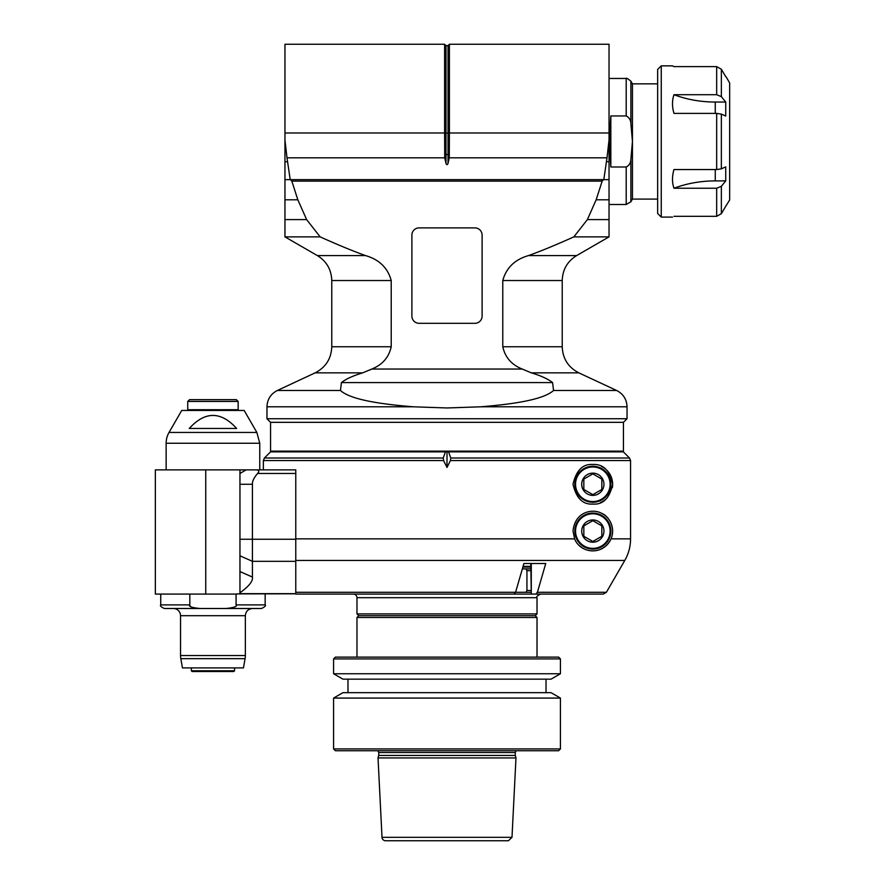 <?xml version="1.0" encoding="UTF-8"?>
<svg xmlns="http://www.w3.org/2000/svg" width="885" height="885" viewBox="0 0 885 885"><rect width="100%" height="100%" fill="white"/><g stroke="black" fill="none" stroke-linecap="round" stroke-linejoin="round"><path stroke-width="1.33" d="M474.902 323.313L419.092 323.313A7.202 7.202 0 0 1 411.89 316.111L411.89 235.089A7.202 7.202 0 0 1 419.092 227.887L474.902 227.887A7.202 7.202 0 0 1 482.104 235.089L482.104 316.111A7.202 7.202 0 0 1 474.902 323.313M369.62 370.074L371.788 369.045C382.397 364.786 388.869 357.363 391.214 346.754L391.214 280.534C387.752 267.834 379.189 259.515 365.527 255.588C353.082 251.119 337.959 244.891 320.149 236.87L306.619 219.591L297.836 199.8L291.829 181.115L602.165 181.115L596.158 199.8L587.386 219.591L573.845 236.87C556.045 244.891 540.923 251.119 528.478 255.588C514.816 259.515 506.253 267.834 502.78 280.534L502.78 346.754C505.136 357.363 511.607 364.786 522.205 369.045L371.8 369.045L362.64 372.862C353.115 375.727 346.035 378.957 341.422 382.574L340.471 390.484L277.359 390.484L315.137 372.862L362.64 372.862M277.359 390.484C270.733 393.913 267.27 399.345 266.96 406.801L413.284 406.801L447.002 407.963L480.721 406.801C508.853 404.5 542.671 400.407 553.534 390.484L552.583 382.574C547.959 378.957 540.89 375.727 531.365 372.862L522.205 369.045M502.78 280.534L562.229 280.534L562.229 346.754C562.716 358.679 568.258 367.375 578.856 372.862L531.31 372.839M528.478 255.588L576.633 255.588L609.035 236.87L573.845 236.87M609.035 236.87L609.035 199.8L596.158 199.8M587.386 219.591L609.035 219.591L609.035 231.494M602.165 181.115L603.581 179.644L609.035 179.644L609.035 199.8M320.149 236.87L284.959 236.87L284.959 179.644L603.581 179.644M290.413 179.644L291.829 181.115M284.959 179.644L284.959 140.095L286.994 157.807L444.735 157.807L445.985 163.404C446.659 165.064 447.345 165.064 448.02 163.404L449.27 157.807L607.01 157.807L603.847 179.312M286.994 157.807L290.158 179.312M284.959 161.712L287.238 161.712M284.959 140.095L284.959 44.25L444.602 44.25L444.602 132.993L448.02 133.115L448.02 45.633L445.985 45.633L445.985 163.404M297.836 199.8L284.959 199.8L284.959 207.544M284.959 213.097L284.959 231.494M284.959 219.591L306.619 219.591M413.284 406.801C385.141 404.5 351.334 400.407 340.471 390.484M627.045 418.738L266.96 418.738L270.567 422.333L623.438 422.333L627.045 418.738L627.045 406.801C626.735 399.345 623.272 393.913 616.646 390.484L553.534 390.484M623.438 422.333L623.438 451.14L270.567 451.14L270.567 422.333M284.959 451.859L284.959 451.14M530.801 566.367L523.079 566.367L522.869 567.086L530.801 567.086M448.02 163.404L448.02 133.115L449.403 132.993L449.403 44.25L609.035 44.25L609.035 179.644M607.01 157.807L609.035 140.095M609.035 132.993L449.403 132.993L449.27 157.807M606.767 161.712L609.035 161.712M444.735 157.807L444.602 132.993L284.959 132.993M610.838 115.946L609.389 141.467L610.838 167L610.838 115.946L626.204 115.946C629.18 117.473 630.739 120.028 630.883 123.623L630.883 81.154C627.664 78.588 626.104 77.692 626.204 78.455L626.204 115.946M657.644 199.081L632.443 199.081L632.443 141.467L630.883 159.322C630.739 162.906 629.18 165.473 626.204 167L610.838 167M657.644 83.854L632.443 83.854L632.443 141.467L630.883 123.623M661.25 217.09L657.644 213.484L657.644 69.45L661.25 65.855L661.25 217.09L672.5 217.09M673.972 216.316C672.003 217.345 672.003 217.345 673.972 216.316L716.673 216.316L721.352 213.683L725.733 206.282L721.352 213.683L721.352 186.315L716.673 188.239L673.972 188.239C686.937 183.394 700.699 180.938 715.257 180.894L725.733 180.894L721.352 186.315M725.733 76.652L721.352 69.251L716.673 66.629L716.673 94.706L673.972 94.706C672.003 100.425 672.003 106.654 673.972 113.391L716.673 113.391L716.673 169.555L673.972 169.555C672.003 176.292 672.003 182.52 673.972 188.239M716.673 66.629L673.972 66.629L672.5 65.855L661.25 65.855M726.032 76.652L729.66 82.958L729.66 199.988L725.733 206.282M716.673 169.555L721.352 168.847L725.733 166.867L725.733 180.894M716.673 113.391L721.352 114.099L725.733 116.079L725.733 102.052L715.257 102.052C700.699 101.996 686.937 99.551 673.972 94.706M716.673 94.706L721.352 96.631L725.733 102.052M234.558 667.909L234.558 670.797L233.828 671.516L192.067 671.516L191.348 670.797L191.348 667.909M234.558 670.797L191.348 670.797M180.817 658.661L245.079 658.661L243.452 667.909L182.443 667.909L180.817 658.661A17.999 17.999 0 0 1 180.54 655.531L180.54 615.694A7.202 7.202 0 0 0 173.338 608.493L252.557 608.493C248.187 608.924 245.787 611.325 245.355 615.694L245.355 655.531L180.54 655.531M245.079 658.661A17.999 17.999 0 0 0 245.355 655.531M265.157 594.089L265.157 604.897C266.142 605.639 264.936 606.833 261.562 608.493L164.333 608.493C161.026 606.977 159.82 605.771 160.738 604.897L189.821 604.897L189.821 594.089M226.051 608.493C234.204 607.652 237.534 606.446 236.074 604.897L236.074 594.089M189.821 605.019L189.821 604.897C188.361 606.446 191.702 607.652 199.844 608.493M237.114 593.879L295.767 593.813M530.801 590.494L526.94 590.494L526.044 592.297L515.579 592.297L514.008 594.089L295.767 594.089L295.767 592.508M256.528 469.869C259.062 470.2 259.416 471.395 257.612 473.464L295.767 473.464L295.767 469.869L155.34 469.869L155.34 594.089L237.103 594.089M190.928 606.701L190.308 606.125M523.909 563.491L530.801 563.491L531.288 594.078A3.628 1.814 -90 0 0 531.465 594.089L535.834 594.089L537.405 592.297L545.746 563.491L523.909 563.491L515.579 592.297L295.767 592.297M603.26 594.089L606.38 592.297L624.777 560.459L606.38 592.297L603.26 594.089L514.008 594.089M295.767 557.749L295.767 556.388M295.767 555.028L295.767 553.667M295.767 550.946L295.767 549.596M295.767 546.897L295.767 545.558M295.767 542.87L295.767 541.531M295.767 540.193L295.767 538.854L574.619 538.854L573.026 531.077C574.94 511.176 593.149 508.521 601.391 513.223C608.095 515.468 615.894 526.807 611.048 538.854C602.674 556.145 580.328 553.501 574.619 538.854M295.767 473.464L295.767 594.089M295.767 560.459L624.777 560.459C628.571 553.833 630.507 546.631 630.562 538.854L630.562 460.554L629.512 458.01L623.361 451.859L629.512 458.01L450.775 458.01L450.421 460.554L630.562 460.554L629.512 458.01M263.365 469.869L263.365 460.554L443.584 460.554L447.002 467.457L450.421 460.554M592.839 464.47C603.282 463.917 609.887 470.521 612.641 484.272C609.677 498.233 603.083 504.837 592.839 504.074C582.784 504.738 576.179 498.144 573.026 484.272C576.179 470.4 582.784 463.795 592.839 464.47M261.562 469.869L246.196 469.869L239.957 473.464L239.957 469.869M239.957 484.272L252.424 484.272L252.424 539.253L239.957 539.253L239.957 473.464M252.424 484.272C252.17 481.396 253.895 477.789 257.612 473.464M239.957 594.089L239.957 592.773C248.995 586.301 253.154 581.069 252.424 577.075L252.424 539.253L295.767 539.253M239.957 592.773L239.957 539.253M252.424 577.075L239.957 571.555L239.957 555.802L252.424 561.322L295.767 561.322M443.584 460.554L443.23 458.01L264.416 458.01L270.567 451.859L623.361 451.859M448.551 451.859L450.775 458.01M447.002 451.859L447.002 467.457M443.23 458.01L445.443 451.859M166.137 469.869L166.137 443.252L259.759 443.252L259.759 469.869M166.137 443.252A21.605 21.605 0 0 1 169.035 432.444L181.735 410.452L244.171 410.452L256.86 432.444L169.035 432.444M189.257 428.462L236.649 428.462C220.852 411.105 205.055 411.105 189.257 428.462M187.742 409.733L238.153 409.733L238.153 401.447L187.742 401.447L187.742 409.733L188.461 410.452M187.742 401.447L189.545 399.655L236.35 399.655L238.153 401.447M579.166 545.403A19.802 19.802 0 0 0 584.443 549.021M590.959 550.791A19.802 19.802 0 0 0 601.391 513.223M592.839 549.087A17.999 17.999 0 0 1 574.83 531.077A17.999 17.999 0 0 1 592.839 513.079A17.999 17.999 0 0 1 610.838 531.077A17.999 17.999 0 0 1 592.839 549.087M610.119 531.077A17.28 17.28 0 0 1 584.188 546.045A17.28 17.28 0 0 1 584.188 516.11A17.28 17.28 0 0 1 610.119 531.077M592.839 542.195A11.118 11.118 0 0 0 602.464 525.524A11.118 11.118 0 0 0 583.204 525.524A11.118 11.118 0 0 0 592.839 542.195M592.839 541.476L601.833 536.277L601.833 525.878L592.839 520.69L583.834 525.878L583.834 536.277L592.839 541.476L601.833 536.277M600.384 502.58A19.802 19.802 0 0 0 606.833 498.277M612.332 487.746A19.802 19.802 0 0 0 612.287 480.533M612.11 479.736A19.802 19.802 0 0 0 601.391 466.406M592.839 502.271A17.999 17.999 0 0 1 574.83 484.272A17.999 17.999 0 0 1 592.839 466.262A17.999 17.999 0 0 1 610.838 484.272A17.999 17.999 0 0 1 592.839 502.271M610.119 484.272A17.28 17.28 0 0 1 584.188 499.24A17.28 17.28 0 0 1 584.188 469.304A17.28 17.28 0 0 1 610.119 484.272M592.839 495.379A11.118 11.118 0 0 0 602.464 478.708A11.118 11.118 0 0 0 583.204 478.708A11.118 11.118 0 0 0 592.839 495.379M592.839 494.66L601.833 489.471L601.833 479.073L592.839 473.873L583.834 479.073L583.834 489.471L592.839 494.66L601.833 489.471M540.624 594.089C537.284 595.638 536.089 596.844 537.018 597.696L356.976 597.696A3.595 3.595 0 0 0 353.38 594.089M522.349 568.889L526.044 568.889L526.94 570.692L530.801 570.692M526.94 570.692L526.94 590.494M530.801 592.297L526.044 592.297M526.044 568.889L530.801 568.889M511.995 837.332L508.399 840.75L385.606 840.75A3.595 3.595 0 0 1 382.01 837.332L378.028 757.936L515.977 757.936L511.995 837.332L382.01 837.332M560.426 748.931L558.623 750.734L335.371 750.734L333.579 748.931L560.426 748.931L560.426 698.077L551.056 692.667L342.949 692.667L333.579 698.077L560.426 698.077M546.023 692.667L546.023 679.16M560.426 673.75L551.056 679.16L342.949 679.16L333.579 673.75L560.426 673.75L560.426 658.905L558.623 657.112L335.371 657.112L333.579 658.905L560.426 658.905M356.976 617.498L537.018 617.498L535.226 615.694L358.779 615.694L356.976 617.498L356.976 657.112M537.018 597.696L537.018 613.902L356.976 613.902L358.779 615.694M537.018 613.902L535.226 615.694M341.422 382.574L552.583 382.574M562.229 346.754L502.78 346.754M391.214 346.754L331.775 346.754C331.289 358.679 325.735 367.375 315.137 372.862M331.775 346.754L331.775 280.534L391.214 280.534M365.527 255.588L317.372 255.588L284.959 236.87M480.721 406.801L627.045 406.801M449.403 154.521L444.602 154.521M626.204 167L626.204 204.49L609.035 204.49M632.443 199.081L630.883 201.791L630.883 159.322M716.673 188.239L716.673 216.316M715.257 180.894L715.257 169.555M721.352 168.847L721.352 114.099M715.257 113.391L715.257 102.052M721.352 96.631L721.352 69.251M180.54 615.694L245.355 615.694M265.157 604.897L236.074 604.897M531.288 594.078L531.288 563.491M606.38 592.297L537.405 592.297M630.562 538.854L611.048 538.854M295.767 593.669L239.957 593.669M205.751 594.089L205.751 469.869M515.324 755.447L378.68 755.447L515.324 755.447L515.977 757.936M378.747 754.905L378.747 752.504L515.258 752.504L516.187 750.734M562.229 280.534C562.583 269.648 567.385 261.341 576.633 255.588M331.775 280.534C331.41 269.648 326.609 261.341 317.372 255.588M578.856 372.862L616.646 390.484M266.96 406.801L266.96 418.738M609.035 451.14L609.035 451.859M445.985 45.633L444.602 44.25M448.02 45.633L449.403 44.25M609.035 78.455L626.204 78.455M630.883 201.791L626.204 204.49M632.443 83.854L630.883 81.154M160.738 594.089L160.738 604.897M263.365 460.554L264.416 458.01M259.759 443.252L256.86 432.444M237.434 410.452L238.153 409.733M378.68 755.447L378.028 757.936M515.258 754.905L515.258 752.504M378.747 752.504L377.818 750.734M333.579 698.077L333.579 748.931M347.982 679.16L347.982 692.667M333.579 658.905L333.579 673.75M537.018 657.112L537.018 617.498M356.976 597.696L356.976 613.902"/></g></svg>
